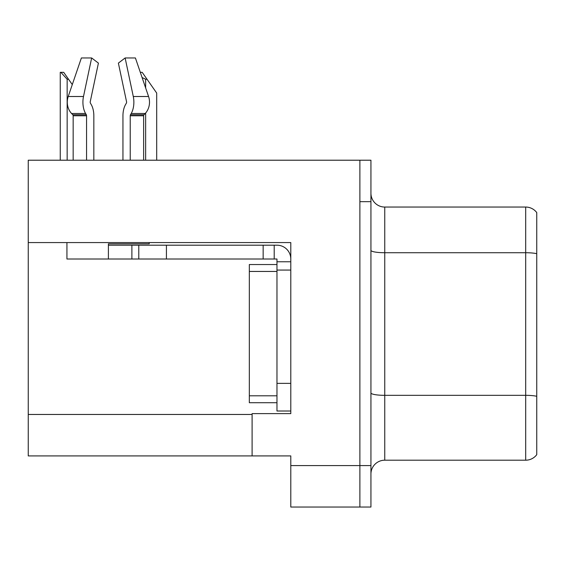 <?xml version="1.0" encoding="UTF-8"?>
<svg xmlns="http://www.w3.org/2000/svg" width="565" height="565" viewBox="0 0 565 565"><rect width="100%" height="100%" fill="white"/><g stroke="black" fill="none" stroke-linecap="round" stroke-linejoin="round"><path stroke-width="0.85" d="M290.791 242.569L290.791 413.629L252.103 413.629L252.103 455.913L290.791 455.913L290.791 507.038L359.884 507.038L359.884 465.588L359.884 507.038L370.937 507.038L370.937 465.588L359.884 465.588L359.884 160.213L28.25 160.213L28.25 242.569L290.791 242.569M28.25 242.569L28.25 455.913L252.103 455.913M370.937 474.014A13.821 13.821 0 0 1 384.751 460.2L525.697 460.2L525.697 207.051L384.751 207.051A13.821 13.821 0 0 1 370.937 193.237A13.821 13.821 0 0 0 384.751 207.051L384.751 460.2M359.884 160.213L370.937 160.213L370.937 201.663L359.884 201.663L359.884 465.588L290.791 465.588M536.75 212.581A13.821 13.821 0 0 0 525.697 207.051A13.821 13.821 0 0 1 536.75 212.581L536.75 454.67A13.821 13.821 0 0 1 525.697 460.2M370.937 201.663L370.937 465.588M536.75 254.646L536.75 396.291A13.821 2.401 180 0 0 525.697 395.331L384.751 395.331A13.821 2.401 0 0 1 370.937 392.929M140.318 72.327L142.182 72.327L147.02 79.241L145.643 79.241L142.097 77.539M156.696 160.213L156.696 93.055L147.02 79.241M60.893 72.327L63.697 72.327L68.535 79.241L67.157 79.241L60.893 72.327L60.25 72.327L60.25 160.213M68.535 79.241L72.285 84.595M126.348 103.204A1.384 0.727 90 0 0 126.539 101.658A1.384 0.727 90 0 1 126.348 103.204A1.384 0.727 90 0 0 126.539 101.658A1.384 0.727 90 0 1 126.348 103.204L125.614 104.461A15.199 8.009 -90 0 0 122.951 115.776L122.951 160.213M149.216 242.569L149.216 243.812L108.395 243.812L108.395 245.189L138.792 245.189L138.792 259.01L66.938 259.01L66.938 242.569M130.233 160.213L130.233 115.776A1.384 0.727 90 0 1 130.473 114.744L131.207 113.494A15.199 8.009 -90 0 0 133.291 96.509L125.133 57.962L135.409 57.962L148.574 96.509A15.199 12.917 90 0 1 145.212 113.494L144.018 114.744A1.384 1.172 -90 0 0 143.63 115.776L143.63 160.213M93.839 160.213L93.839 115.776A15.199 8.009 90 0 0 91.177 104.461L90.442 103.204A1.384 0.727 -90 0 1 90.252 101.658L98.409 63.111L91.65 57.962L83.493 96.509A15.199 8.009 90 0 0 85.576 113.494L86.318 114.744A1.384 0.727 -90 0 1 86.558 115.776L86.558 160.213M73.16 160.213L73.16 115.776A1.384 1.172 90 0 0 72.765 114.744L71.578 113.494A15.199 12.917 -90 0 1 68.217 96.509L81.381 57.962L91.65 57.962M90.252 101.658A1.384 0.727 -90 0 0 90.442 103.204L91.177 104.461M125.133 57.962L118.382 63.111L126.539 101.658M85.576 113.494L71.578 113.494L72.765 114.744L86.318 114.744M138.792 245.189L276.97 245.189A13.821 13.821 0 0 1 290.791 259.017M138.792 259.01L276.97 259.01L276.97 261.772L290.791 261.772M276.97 411.009L290.791 411.009L276.97 411.009L276.97 261.772M274.209 259.01L274.209 245.189M290.791 270.063L276.97 270.063L276.97 264.54L249.335 264.54L249.335 402.718L276.97 402.718M263.156 259.01L263.156 245.189M28.25 414.463L252.103 414.463M536.75 253.685A13.821 2.401 180 0 0 525.697 252.725L384.751 252.725A13.821 2.401 0 0 1 370.937 250.33M145.643 160.213L145.643 113.014M145.643 87.928L145.643 79.241M67.157 160.213L67.157 79.241M108.395 259.01L108.395 245.189M143.63 115.776L130.233 115.776M86.558 115.776L73.16 115.776M83.493 96.509L68.217 96.509M148.574 96.509L133.291 96.509M145.212 113.494L131.207 113.494M144.018 114.744L130.473 114.744M290.791 383.374L276.97 383.374M166.428 259.01L166.428 245.189M131.885 259.01L131.885 245.189M249.335 395.804L276.97 395.804M249.335 271.447L276.97 271.447"/></g></svg>
